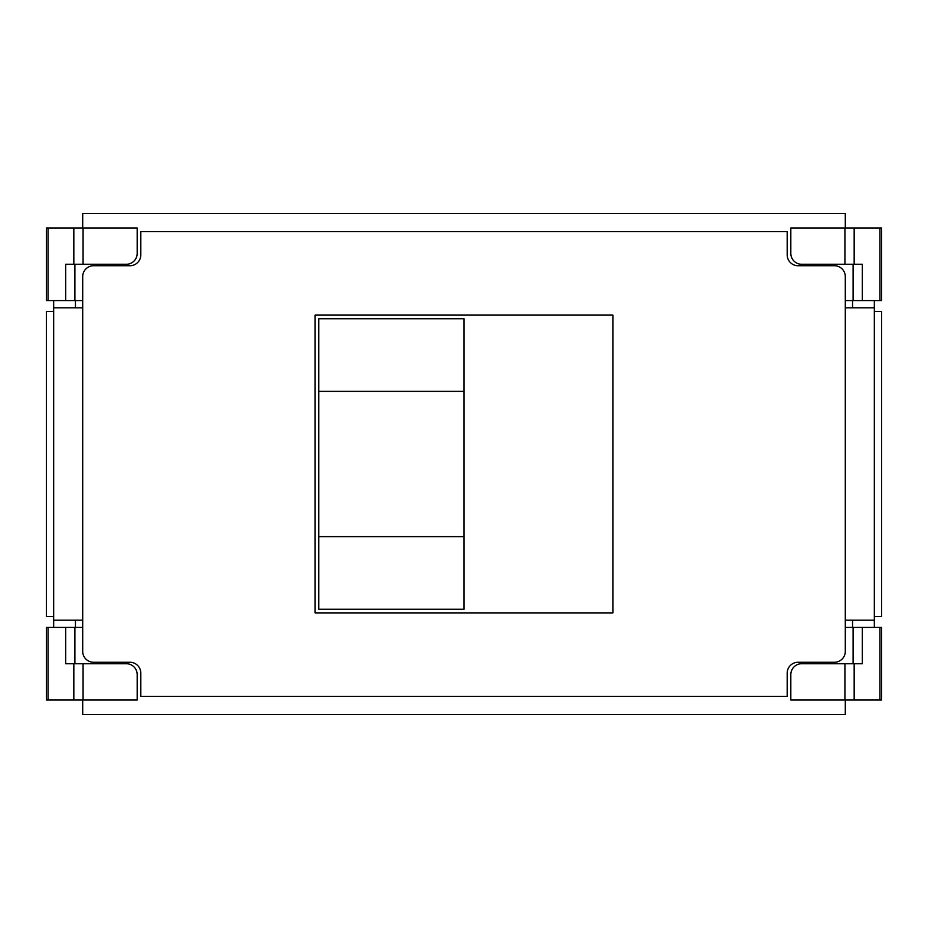 <?xml version="1.0" encoding="UTF-8"?>
<svg xmlns="http://www.w3.org/2000/svg" width="928" height="928" viewBox="0 0 928 928"><rect width="100%" height="100%" fill="white"/><g stroke="black" fill="none" stroke-linecap="round" stroke-linejoin="round"><path stroke-width="1.39" d="M318.745 536.628L318.745 391.372L464 391.372L464 536.628L318.745 536.628L318.745 609.255L464 609.255L464 536.628M318.745 391.372L318.745 318.745L464 318.745L464 391.372M845.292 620.148L845.292 307.852L874.338 307.852L874.338 620.148L845.292 620.148L845.292 651.375A10.892 10.892 0 0 1 834.388 662.267L798.08 662.267A10.892 10.892 0 0 0 787.188 673.16L787.188 696.406L140.812 696.406L140.812 673.16A10.892 10.892 0 0 0 129.92 662.267L93.612 662.267A10.892 10.892 0 0 1 82.708 651.375L82.708 620.148L53.662 620.148L53.662 300.591M53.662 307.852L82.708 307.852L82.708 276.625A10.892 10.892 0 0 1 93.612 265.733L129.92 265.733A10.892 10.892 0 0 0 140.812 254.84L140.812 231.594L787.188 231.594L787.188 254.84A10.892 10.892 0 0 0 798.08 265.733L834.388 265.733A10.892 10.892 0 0 1 845.292 276.625L845.292 307.852M808.972 265.733L808.972 264.283M82.708 227.963L82.708 213.44L845.292 213.44L845.292 227.963M119.028 264.283L119.028 265.733M74.901 663.717L74.901 627.409L46.4 627.409L46.4 700.037L137.182 700.037L137.182 674.621A10.892 10.892 0 0 0 126.289 663.717L65.668 663.717L65.668 627.409M74.901 627.409L82.708 627.409M65.668 300.591L65.668 264.283L126.289 264.283A10.892 10.892 0 0 0 137.182 253.379L137.182 227.963L46.4 227.963L46.4 300.591L74.901 300.591L74.901 264.283M82.708 300.591L74.901 300.591M853.099 264.283L853.099 300.591L881.6 300.591L881.6 227.963L790.818 227.963L790.818 253.379A10.892 10.892 0 0 0 801.711 264.283L862.332 264.283L862.332 300.591M853.099 300.591L845.292 300.591M862.332 627.409L862.332 663.717L801.711 663.717A10.892 10.892 0 0 0 790.818 674.621L790.818 700.037L881.6 700.037L881.6 627.409L853.099 627.409L853.099 663.717M845.292 627.409L853.099 627.409M845.292 700.037L845.292 714.56L82.708 714.56L82.708 700.037M119.028 662.267L119.028 663.717M53.662 616.517L46.4 616.517L46.4 311.483L53.662 311.483M874.338 311.483L881.6 311.483L881.6 616.517L874.338 616.517M808.972 663.717L808.972 662.267M315.114 612.886L315.114 315.114L612.886 315.114L612.886 612.886L315.114 612.886M53.662 620.148L53.662 627.409M874.338 307.852L874.338 300.591M874.338 620.148L874.338 627.409M75.446 620.148L75.446 627.409M75.446 307.852L75.446 300.591M852.554 307.852L852.554 300.591M852.554 620.148L852.554 627.409M73.834 227.963L73.834 264.283M48.059 300.591L48.059 227.963M854.166 700.037L854.166 663.717M879.941 627.409L879.941 700.037M879.941 227.963L879.941 300.591M854.166 264.283L854.166 227.963M48.059 700.037L48.059 627.409M73.834 663.717L73.834 700.037M83.079 700.037L83.079 663.717M83.079 264.283L83.079 227.963M844.921 663.717L844.921 700.037M844.921 227.963L844.921 264.283M82.708 307.852L82.708 620.148"/></g></svg>
